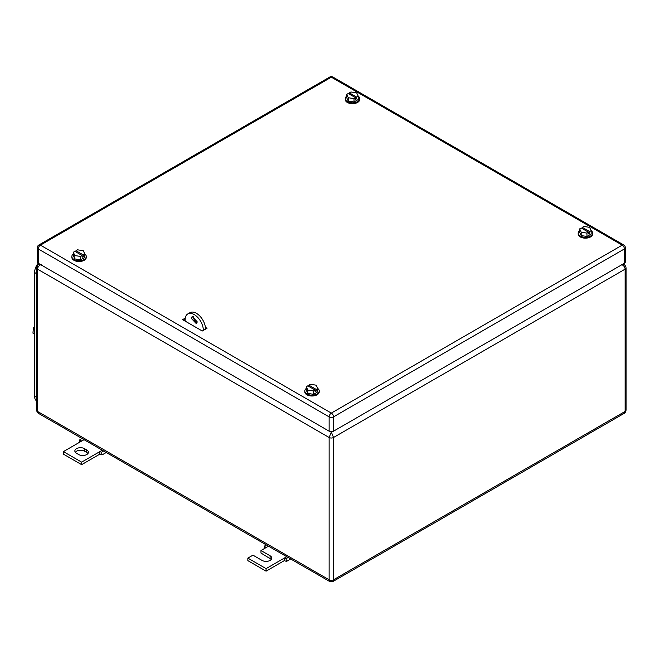 <?xml version="1.0" encoding="UTF-8"?>
<svg xmlns="http://www.w3.org/2000/svg" width="659" height="659" viewBox="0 0 659 659"><rect width="100%" height="100%" fill="white"/><g stroke="black" fill="none" stroke-linecap="round" stroke-linejoin="round"><path stroke-width="0.99" d="M39.589 264.02L38.584 264.597L40.042 264.284M38.601 413.432L36.607 410.145C36.904 411.809 37.563 412.905 38.576 413.424L329.772 581.543L329.138 579.78L329.138 437.502L37.514 269.136L37.514 266.607M41.155 264.506C38.947 265.47 37.728 267.019 37.514 269.136L37.514 411.414L329.138 579.78A3.097 1.788 180 0 0 333.512 579.78L332.877 581.543L329.78 581.543M621.495 264.506C623.686 265.453 624.905 266.994 625.144 269.136A3.097 1.788 180 0 0 626.05 267.875L626.05 267.875C625.753 266.211 625.094 265.116 624.081 264.597L622.615 264.284M624.073 413.424L625.144 411.414L333.512 579.78L333.512 437.502A3.097 1.788 180 0 1 329.138 437.502L331.329 432.032L333.512 437.502L625.144 269.136L625.144 411.414L626.05 410.145C625.753 411.809 625.094 412.905 624.081 413.424L332.886 581.543M203.343 330.398L205.526 329.138M205.526 329.096A12.892 7.438 -120 0 0 199.899 316.122A12.892 7.438 -120 0 0 189.973 312.671L187.782 313.939A12.892 7.438 -120 0 0 185.113 319.837L185.113 321.098M193.573 316.386A4.127 2.381 -120 0 0 193.499 317.103A4.127 2.381 -120 0 0 197.066 322.44M203.343 330.357A12.892 7.438 -120 0 0 197.716 317.391A12.892 7.438 -120 0 0 187.782 313.939M197.14 321.732L196.291 323.618L191.308 318.363L192.164 316.477L197.14 321.732M288.115 557.489L286.039 558.684L284.301 558.107L284.301 560.628L286.492 561.419L290.701 558.98M284.301 560.628L266.079 571.155L247.85 560.628L247.85 558.107L266.079 568.626L286.739 556.698M271.31 559.367L260.972 553.049L260.972 550.529L270.083 555.784A5.667 3.27 180 0 1 271.747 558.107A5.667 3.27 180 0 1 268.246 561.13A5.667 3.27 180 0 1 262.068 560.422L252.957 555.158L247.85 558.107M286.039 558.684L286.492 561.419M266.079 568.626L266.079 571.155M260.972 550.529L266.079 547.58L264.341 546.154L264.226 548.65M264.341 546.154L266.409 544.96M266.079 547.58L268.518 546.171M84.541 448.664L86.724 449.924A5.667 3.27 180 0 1 88.388 452.239A5.667 3.27 180 0 1 86.724 454.553A5.667 3.27 180 0 1 78.701 454.553L76.518 453.293A5.667 3.27 180 0 1 74.854 450.978A5.667 3.27 180 0 1 76.518 448.664A5.667 3.27 180 0 1 84.541 448.664L84.541 451.184C81.864 449.916 79.187 449.916 76.518 451.184L75.299 452.239M84.055 439.677L63.396 451.613L81.625 462.132L99.847 451.613L99.847 454.133L102.038 454.924L106.247 452.494M102.285 450.204L99.847 451.613L101.585 452.189L102.038 454.924M86.724 449.924L86.724 452.453A5.667 3.27 180 0 1 87.944 453.507M99.847 454.133L81.625 464.661L63.396 454.133L63.396 451.613M86.724 452.453L84.541 451.184M81.625 462.132L81.625 464.661M103.661 450.995L101.585 452.189M81.625 441.085L79.879 439.66L81.955 438.466M79.879 439.66L79.772 442.156M205.517 328.668L205.929 328.907L205.517 328.668M183.688 320.274L185.121 319.45M185.245 318.116L182.601 319.648L202.28 331.007L207.025 328.273L205.41 327.342M38.881 244.991A3.097 3.097 0 0 0 37.332 247.669A3.097 1.788 0 0 0 38.238 248.929L38.238 263.246L329.138 431.192L329.138 416.883L38.238 248.929A3.097 1.788 -60 0 1 40.43 245.14L331.329 413.094L622.228 245.14L331.329 77.194L40.43 245.14A3.097 1.788 60 0 0 38.881 244.991L329.78 77.037A3.097 1.788 60 0 1 331.329 77.194A3.097 1.788 120 0 1 332.877 77.037L623.776 244.991A3.097 1.788 120 0 0 622.228 245.14A3.097 1.788 -120 0 1 624.419 248.929L333.512 416.883A3.097 1.788 -120 0 0 331.329 413.094A3.097 1.788 -60 0 0 329.138 416.883A3.097 1.788 180 0 0 333.512 416.883L333.512 431.192L624.419 263.246L624.419 248.929A3.097 1.788 180 0 0 625.317 247.669A3.097 3.097 0 0 0 623.776 244.991M625.317 247.669L625.317 261.977A3.097 1.788 180 0 1 624.419 263.246M333.512 431.192A3.097 1.788 180 0 1 329.138 431.192M38.238 263.246A3.097 1.788 180 0 1 37.332 261.977L37.332 247.669M184.421 320.702L185.113 320.702M591.131 230.609A7.216 4.168 180 0 1 592.63 233.146L592.63 233.986A7.216 4.168 180 0 1 590.513 236.935A7.216 4.168 180 0 1 582.647 237.841A7.216 4.168 180 0 1 578.19 233.986L578.19 233.146A7.216 4.168 180 0 1 579.656 230.625M592.63 233.146A7.216 4.168 180 0 1 590.513 236.095A7.216 4.168 180 0 1 582.647 236.993A7.216 4.168 180 0 1 578.19 233.146M581.197 235.576L581.197 232.207L579.656 228.887L579.656 232.256L581.197 235.576L586.947 236.466L591.156 234.036L591.156 230.666L589.599 231.564L589.599 233.253L588.512 232.619M591.156 230.666L589.616 227.347L583.866 226.457L582.309 227.355L582.309 228.624M581.197 232.207L586.947 233.097L588.512 232.199L588.512 233.879L589.599 233.253M586.947 233.097L586.947 236.466M588.512 232.199L581.222 227.989L579.656 228.887M582.309 227.355L589.599 231.564M317.729 388.456A7.216 4.168 180 0 1 319.228 390.993L319.228 391.833A7.216 4.168 180 0 1 317.111 394.782A7.216 4.168 180 0 1 309.244 395.688A7.216 4.168 180 0 1 304.787 391.833L304.787 390.993A7.216 4.168 180 0 1 306.262 388.472M319.228 390.993A7.216 4.168 180 0 1 317.111 393.942A7.216 4.168 180 0 1 309.244 394.84A7.216 4.168 180 0 1 304.787 390.993M307.802 393.423L307.802 390.054L306.262 386.734L306.262 390.103L307.802 393.423L313.552 394.313L317.762 391.883L317.762 388.513L316.196 389.411L316.196 391.1L315.109 390.466M317.762 388.513L316.221 385.194L310.463 384.304L308.906 385.202L308.906 386.471M307.802 390.054L313.552 390.944L315.109 390.046L315.109 391.726L316.196 391.1M313.552 390.944L313.552 394.313M315.109 390.046L307.819 385.836L306.262 386.734M308.906 385.202L316.196 389.411M84.789 253.97A7.216 4.168 180 0 1 86.288 256.508L86.288 257.348A7.216 4.168 180 0 1 84.171 260.297A7.216 4.168 180 0 1 76.304 261.203A7.216 4.168 180 0 1 71.856 257.348L71.856 256.508A7.216 4.168 180 0 1 73.322 253.987M86.288 256.508A7.216 4.168 180 0 1 84.171 259.457A7.216 4.168 180 0 1 76.304 260.354A7.216 4.168 180 0 1 71.856 256.508M74.862 258.938L74.862 255.568L73.322 252.249L73.322 255.618L74.862 258.938L80.612 259.827L84.822 257.397L84.822 254.028L83.265 254.926L83.265 256.615L82.169 255.98M84.822 254.028L83.281 250.708L77.531 249.819L75.974 250.717L75.974 251.985M74.862 255.568L80.612 256.458L82.169 255.56L82.169 257.241L83.265 256.615M80.612 256.458L80.612 259.827M82.169 255.56L74.879 251.351L73.322 252.249M75.974 250.717L83.265 254.926M358.191 96.123A7.216 4.168 180 0 1 359.69 98.661L359.69 99.501A7.216 4.168 180 0 1 357.573 102.45A7.216 4.168 180 0 1 349.707 103.356A7.216 4.168 180 0 1 345.25 99.501L345.25 98.661A7.216 4.168 180 0 1 346.725 96.14M359.69 98.661A7.216 4.168 180 0 1 357.573 101.61A7.216 4.168 180 0 1 349.707 102.507A7.216 4.168 180 0 1 345.25 98.661M348.265 101.091L348.265 97.721L346.725 94.402L346.725 97.771L348.265 101.091L354.015 101.98L358.224 99.55L358.224 96.181L356.667 97.079L356.667 98.768L355.572 98.133M358.224 96.181L356.684 92.861L350.934 91.972L349.369 92.87L349.369 94.138M348.265 97.721L354.015 98.611L355.572 97.713L355.572 99.394L356.667 98.768M354.015 98.611L354.015 101.98M355.572 97.713L348.281 93.504L346.725 94.402M349.369 92.87L356.667 97.079M38.173 263.196A10.313 5.956 120 0 0 34.597 272.505L34.597 396.257A10.313 5.956 120 0 0 36.607 400.903M36.607 271.549A10.313 5.956 120 0 0 36.418 273.559L36.418 398.151A10.313 5.956 120 0 0 36.607 399.939M34.597 326.691L33.362 328.05L34.597 328.767M33.362 328.05L32.95 333.133L34.597 334.08M37.514 269.136A3.097 1.788 180 0 1 36.607 267.875L36.607 410.145M330.711 431.678L331.938 431.678M270.083 555.784L270.083 558.313M34.597 396.257L36.418 397.311M34.597 272.505L36.607 273.666M38.576 264.597C37.563 265.124 36.904 266.22 36.607 267.875M624.073 264.597L623.068 264.02M626.05 267.875L626.05 410.145M332.877 77.037A3.097 3.097 0 0 0 329.78 77.037"/></g></svg>
